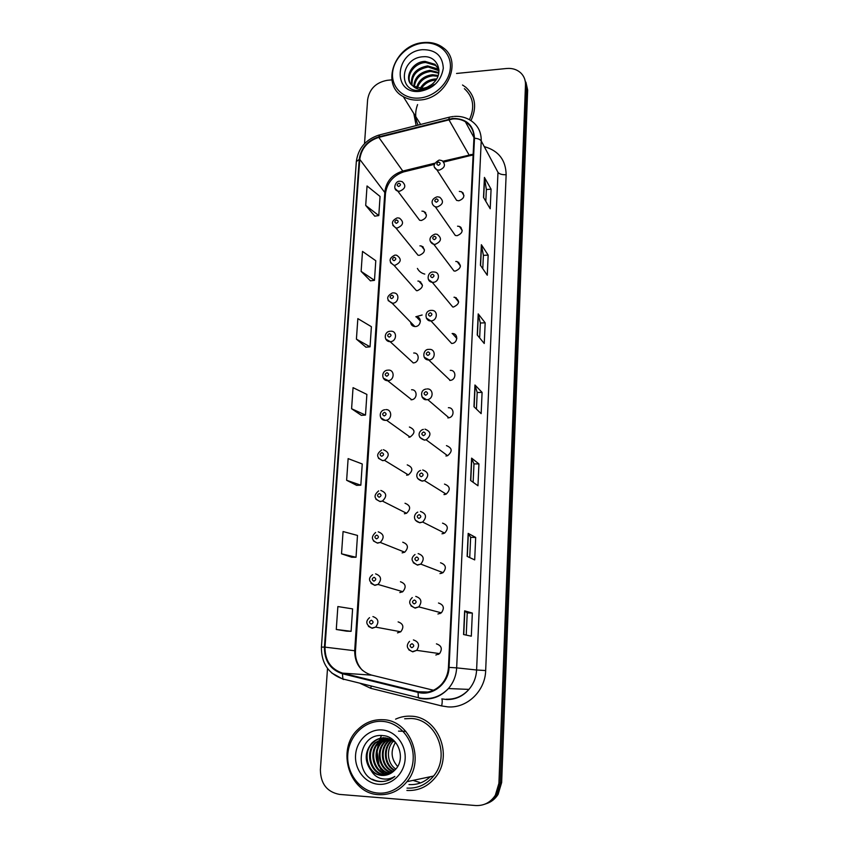 <?xml version="1.0" encoding="UTF-8"?>
<svg xmlns="http://www.w3.org/2000/svg" width="848" height="848" viewBox="0 0 848 848"><rect width="100%" height="100%" fill="white"/><g stroke="black" fill="none" stroke-linecap="round" stroke-linejoin="round"><path stroke-width="1.27" d="M422.134 315L416.198 316.654M397.786 217.883L399.472 218.159C404.167 221.953 403.436 225.239 397.288 228.017L395.857 227.911L418.022 255.216L419.368 255.343C425.187 252.746 425.866 249.63 421.403 246.005L419.919 245.856M395.497 255.1L396.652 255.237C401.92 258.916 401.348 262.276 394.945 265.339L394.013 265.307L416.442 290.652L417.322 290.684C423.375 287.832 423.905 284.642 418.901 281.123L417.884 281.07M410.655 322.208C410.898 324.784 412.298 326.236 414.873 326.544L415.244 326.544C421.18 326.575 422.24 316.94 416.326 316.792L415.806 316.781M402.27 591.999L402.005 591.459M400.044 181.207L402.196 181.652C406.362 185.521 405.492 188.722 399.588 191.256L397.723 191.023L419.622 220.257L421.392 220.48C426.979 218.116 427.795 215.095 423.82 211.385L421.933 211.131M437.6 196.81L439.73 197.234C444.066 201.177 443.207 204.432 437.176 206.997L435.31 206.774L455.312 235.468L457.083 235.691C462.785 233.295 463.58 230.221 459.468 226.448L457.56 226.183M435.586 234.101L437.186 234.345C442.126 238.182 441.437 241.532 435.119 244.383L433.773 244.288L454.009 271L455.291 271.095C461.248 268.434 461.884 265.265 457.199 261.597L455.779 261.46M433.551 271.943L434.536 272.049C440.589 272.558 439.179 282.32 433.031 282.342L432.268 282.32L452.747 306.997L453.468 307.018C459.701 304.04 460.157 300.796 454.846 297.277L453.966 297.245M431.473 310.368L431.802 310.389C438.374 310.23 437.494 320.894 430.922 320.883L451.624 343.451C457.846 343.504 458.63 333.434 452.419 333.54L452.122 333.54M446.79 455.906L446.758 455.079M445.02 494.511L444.85 493.303M443.313 533.657L442.942 532.247M441.67 573.354L441.087 571.912M440.08 613.602L439.338 612.298M438.533 654.391L437.716 653.352M439.582 160.081L442.179 160.707C445.963 164.692 444.967 167.84 439.2 170.172L436.879 169.801L456.648 200.404L458.842 200.775C464.301 198.612 465.234 195.634 461.641 191.818L459.319 191.404M413.135 362.912L413.294 362.902C419.516 362.774 419.93 352.577 413.707 353.012M411.004 399.8L411.693 399.747C417.64 399.048 417.513 389.37 411.577 389.762M408.831 437.229L410.05 437.07C415.478 432.957 415.276 429.618 409.425 427.042M406.627 475.209L408.344 474.912C413.315 470.598 412.944 467.259 407.231 464.874M404.401 513.75L406.563 513.273C411.11 508.811 410.591 505.472 405.005 503.256M402.132 552.864L404.719 552.196C408.853 547.617 408.195 544.289 402.747 542.211M399.832 592.561L402.789 591.692C406.563 587.028 405.779 583.721 400.457 581.749M397.489 632.862L400.775 631.781C404.22 627.064 403.341 623.757 398.125 621.891M449.747 380.423L450.235 380.381C456.404 379.904 456.415 369.94 450.267 370.353M447.85 417.926L448.942 417.788C454.751 416.707 454.199 407.347 448.369 407.718M445.931 455.991L447.596 455.694C452.694 451.38 452.313 448.02 446.451 445.624M443.97 494.607L446.165 494.13C450.754 489.635 450.203 486.296 444.5 484.091M441.988 533.816L444.649 533.106C448.772 528.495 448.073 525.177 442.529 523.142M439.974 573.608L443.048 572.665C446.758 567.969 445.91 564.673 440.525 562.775M437.928 614.005L441.363 612.839C444.702 608.08 443.737 604.804 438.49 603.002M435.851 655.016L439.593 653.617C442.614 648.826 441.554 645.572 436.423 643.855M413.824 113.526L416.156 125.599L413.824 113.526M410.941 716.2C405.598 715.903 400.479 716.889 395.581 719.157C400.479 716.889 405.598 715.903 410.941 716.2C437.769 716.443 453.871 755.515 435.342 777.468C453.871 755.515 437.769 716.443 410.941 716.2M452.694 118.964C457.39 118.582 461.619 119.515 465.372 121.752C471.212 125.546 474.064 131.058 473.926 138.277L448.444 667.355C448.051 673.821 445.772 679.439 441.607 684.219C434.992 691.109 427.191 693.622 418.212 691.745L342.571 673.121C330.784 669.167 324.932 660.507 325.007 647.141L359.753 159.371C361.354 148.315 367.714 140.991 378.812 137.376L452.694 118.964M452.715 118.434L378.759 136.867C367.375 140.577 360.866 148.082 359.223 159.413L324.424 647.109C324.349 660.815 330.349 669.697 342.422 673.747L418.075 692.392C432.671 696.462 448.709 683.562 449.058 667.387L474.488 138.235C473.703 125.101 466.442 118.508 452.715 118.434M484.696 804.222C489.762 802.621 493.769 799.484 496.727 794.809L500.299 782.895L526.576 87.418L524.817 79.479L526.576 87.418L500.299 782.895L496.727 794.809C493.769 799.484 489.762 802.621 484.696 804.222M463.559 634.527L471.318 636.191L472.336 613.072L464.64 610.846L463.559 634.527M466.23 635.099L467.237 612.892L464.64 610.846M467.237 612.903L472.336 613.072M467.131 556.383L474.689 559.903L475.686 537.441L468.181 533.381L467.131 556.383M469.728 557.592L470.651 537.335L468.181 533.381M470.651 537.356L475.686 537.441M470.598 480.477L477.965 485.756L478.929 463.909L471.615 458.132L470.598 480.477M473.131 482.289L473.968 463.888L471.615 458.132M473.968 463.92L478.929 463.909M483.519 197.414L490.208 208.767L491.077 189.178L484.431 177.412L483.519 197.414M485.819 201.315L486.36 189.443L484.431 177.412M486.36 189.507L491.077 189.178M480.424 265.265L487.271 275.229L488.162 255.11L481.367 244.712L480.424 265.265M482.777 268.689L483.381 255.312L481.367 244.712M483.381 255.365L488.162 255.11M477.244 335.002L484.25 343.493L485.173 322.823L478.208 313.887L477.244 335.002M479.65 337.928L480.328 322.95L478.208 313.887M480.328 323.003L485.173 322.823M473.968 406.722L481.155 413.644L482.088 392.401L474.954 384.992L473.968 406.722M476.438 409.096L477.191 392.454L474.954 384.992M477.191 392.497L482.088 392.401M470.958 120.649C477.148 107.325 475.452 96.206 465.859 87.302L462.51 85.012L465.859 87.302C475.452 96.206 477.148 107.325 470.958 120.649M406.881 790.453C418.255 791.036 427.742 786.711 435.342 777.468C427.742 786.711 418.255 791.036 406.881 790.453M327.519 668.468L320.385 769.751C320.618 783.732 326.968 791.947 339.433 794.396L475.633 805.536C483.964 805.907 490.526 802.484 495.327 795.265L498.921 783.298L525.484 84.779C525.601 80.337 524.202 76.564 521.297 73.447C517.481 69.663 512.595 68.01 506.648 68.487L456.553 73.458M391.893 79.86L387.101 80.337C375.95 82.479 369.452 88.945 367.619 99.714L364.523 143.63M341.521 553.818L356.033 557.253L357.485 535.438L343.069 531.537L341.521 553.818L351.782 557.263M346.8 631.198L336.274 629.47L351.104 631.315L352.598 608.885L337.864 606.553L336.274 629.47M356.414 339.136L370.046 346.821L371.392 326.692L357.845 318.615L356.414 339.136L365.944 347.192M361.121 271.381L374.477 280.338L375.781 260.728L362.509 251.411L361.121 271.381L370.417 280.826M365.7 205.417L378.791 215.572L380.063 196.46L367.046 185.966L365.7 205.417L374.774 216.155M346.631 480.275L360.835 485.204L362.244 463.973L348.125 458.609L346.631 480.275L356.637 485.342M351.591 408.736L365.499 415.085L366.877 394.415L353.054 387.653L351.591 408.736L361.354 415.34M365.499 415.085L361.248 415.35M370.046 346.821L365.848 347.203M374.477 280.338L370.322 280.836M378.791 215.572L374.678 216.176M360.835 485.204L356.531 485.342M356.033 557.253L351.687 557.263M351.104 631.315L346.694 631.177M486.148 803.724C491.183 802.134 495.168 799.017 498.115 794.364L501.656 782.513L527.657 90.026L525.908 82.129M419.601 98.029C435.162 96.693 449.716 82.277 450.383 67.48C451.274 52.661 438.268 41.329 422.887 43.11C407.517 44.668 393.408 58.735 392.55 73.299C391.458 87.885 404.03 99.576 419.601 98.029M419.94 100C446.61 98.728 463.082 61.745 443.366 47.891C437.78 43.608 431.113 41.838 423.364 42.58C395.126 44.35 379.946 84.62 403.288 96.619C408.195 99.407 413.739 100.53 419.94 100M469.421 119.695C475.05 107.251 473.375 96.905 464.397 88.669M427.106 87.217L431.865 84.461M420.269 88.415C423.343 82.871 428.208 79.733 434.886 79.023L436.593 79.023M421.467 88.425C424.689 83.464 429.364 80.687 435.48 80.094L435.925 80.072M416.506 87.757C418.658 80.221 423.979 75.864 432.491 74.709L438.183 75.461M417.333 88.001C419.76 80.91 425.007 76.839 433.095 75.79L437.897 76.278M413.718 86.475C414.492 77.401 419.94 72.016 430.063 70.331L438.829 72.546M414.354 86.846C415.509 78.111 420.947 72.97 430.667 71.433L438.723 73.225M411.577 84.821C410.527 74.582 415.859 68.275 427.593 65.89L437.398 68.805L438.946 70.214M412.054 85.266C411.503 75.281 416.887 69.197 428.219 67.003L438.946 70.734M412.965 85.966L422.41 88.362C427 87.832 430.922 85.796 434.187 82.256C444.225 71.995 436.932 55.608 423.65 56.731C400.351 57.208 397.129 92.167 419.622 90.471L420.756 90.397C425.76 89.856 430.254 87.842 434.24 84.365C430.222 87.535 426.014 89.199 421.604 89.358C417.926 89.411 415.043 88.277 412.965 85.966L412.626 85.722C403.118 79.415 411.492 61.565 425.092 61.385L434.96 64.31L438.904 69.388M410.347 83.348C405.757 75.334 414.64 62.784 425.728 62.519L435.575 65.434L438.692 68.932M422.495 49.682C394.67 51.569 391.776 94.881 420.004 91.319C433.402 88.701 441.161 80.984 443.303 68.19C442.55 55.745 435.618 49.576 422.495 49.682M417.576 104.58C414.884 111.872 415.064 118.709 418.117 125.101M395.507 742.329C390.356 750.936 391.066 758.992 397.648 766.486M378.049 793.071C395.656 794.661 412.287 778.729 413.167 759.342C414.322 739.975 399.715 722.284 382.331 721.372C364.969 720.175 348.91 735.672 347.775 754.667C346.376 773.641 360.411 791.756 378.049 793.071M378.462 794.64C389.804 795.244 399.302 790.93 406.955 781.676C425.77 759.564 409.881 719.963 382.936 719.708C373.396 719.295 365.053 722.538 357.92 729.45C335.903 749.409 349.228 793.537 378.462 794.64M407.008 788.099C417.619 788.64 426.48 784.623 433.593 776.037C451.062 755.504 436.042 718.744 410.814 718.5L404.666 718.765M395.815 769.03C386.889 763.465 385.935 748.339 393.61 740.961L393.705 740.866M394.447 770.503C384.186 765.723 382.331 749.208 390.631 741.258L392.126 739.901M394.776 770.154C384.854 765.15 383.232 748.985 391.384 741.184L392.518 740.124M393.059 771.765C381.589 767.991 378.653 750.067 387.61 741.565L390.557 739.149M393.408 771.468C382.225 767.429 379.575 749.855 388.373 741.491L390.949 739.318M391.628 772.814C379.088 770.27 374.89 750.925 384.536 741.862L388.978 738.576M391.988 772.56C379.703 769.698 375.844 750.713 385.31 741.788L389.37 738.703M390.144 773.673C376.703 772.56 371.053 751.805 381.42 742.18L387.398 738.173M390.515 773.471C377.286 771.987 372.018 751.582 382.204 742.095L387.801 738.258M388.617 774.362L387.695 774.319C373.873 773.874 367.513 752.42 378.25 742.488L385.819 737.919M389.009 774.203L388.49 774.171C374.678 773.726 368.329 752.324 379.045 742.413L386.211 737.972M387.048 774.892L384.515 774.902C370.587 774.447 364.205 752.823 375.028 742.816L384.229 737.834M387.441 774.775L385.321 774.754C371.413 774.298 365.032 752.717 375.844 742.731L384.621 737.845M371 770.27C374 773.344 377.551 775.061 381.653 775.422C386.826 775.697 391.288 773.853 395.02 769.899C406.436 759.055 398.316 736.467 383.275 735.64C356.944 732.089 352.874 778.082 378.25 781.368L379.533 781.506C385.193 781.877 390.292 780.181 394.839 776.439C390.303 779.121 385.564 779.768 380.614 778.4C376.491 777.171 373.29 774.457 371 770.27L370.629 769.857C364.375 760.804 364.757 751.9 371.763 743.134C375.653 739.371 380.105 737.622 385.109 737.866L395.391 742.18M382.098 775.337C368.096 774.881 361.683 753.119 372.579 743.06C375.558 740.092 379.035 738.364 383.031 737.866M381.823 729.937C368.626 728.994 356.404 740.781 355.566 755.229C354.528 769.645 365.223 783.351 378.568 784.305C391.903 785.471 404.454 773.429 405.153 758.769C406.044 744.12 395.02 730.669 381.823 729.937M413.018 780.393L419.59 782.428M381.515 735.523L380.169 738.301M380.095 738.47L379.724 739.361M379.554 739.827L378.664 742.456M378.505 742.996L377.424 748.307M377.137 751.784L379.003 764.928M380.148 767.97L381.091 769.984M381.939 771.574L382.342 772.263M382.84 773.058L383.847 774.553M384.059 774.849L384.451 775.379M388.13 779.513L388.766 780.096M385.331 781.135C380.89 781.994 376.576 781.358 372.378 779.238M392.921 777.902L392.295 777.743M386.402 775.051L384.632 773.736M383.784 772.984L378.473 765.543M376.777 750.173L380.529 741.067M381.271 740.018L382.586 738.417M382.808 738.163L383.338 737.612M398.518 731.114L405.853 731.358M473.163 154.219L442.985 161.205M484.855 146.799C498.741 150.912 505.843 160.219 506.139 174.73L485.671 670.545L476.608 669.994L497.977 172.335L481.229 140.948C480.201 139.411 477.954 138.5 474.488 138.235M485.671 670.545C485.257 690.993 467.047 708.462 447.861 706.882L441.66 705.939L370.788 688.322L359.637 683.128M446.228 699.208C455.132 699.505 462.701 696.24 468.933 689.403C473.65 683.87 476.205 677.404 476.608 669.994L456.648 667.864C456.192 675.761 453.447 682.651 448.433 688.544C440.165 697.353 430.371 700.565 419.039 698.201L418.34 697.681C429.862 700.278 439.9 697.236 448.433 688.544L468.933 689.403C462.997 696.25 455.62 699.632 446.801 699.547L441.829 698.879C442.402 700.194 442.349 702.536 441.66 705.939M453.341 116.473L449.535 117.119L448.762 119.112M379.003 135.033C365.721 139.432 358.163 148.294 356.33 161.597L359.223 159.413M324.424 647.109L321.413 647.109C321.275 663.221 328.441 673.842 342.91 678.983L343.758 679.524M343.408 679.439L331.632 672.92M342.422 673.747L342.91 678.983L418.34 697.681L418.075 692.392M448.868 117.289L379.883 134.821L378.759 136.867M449.058 667.387L456.648 667.864L481.229 140.948C481.388 132.118 477.943 125.334 470.884 120.596C466.018 117.427 460.517 116.028 454.39 116.388M498.921 783.298L501.656 782.513M525.484 84.779L527.657 90.026M371.191 685.99L370.788 688.322M506.139 174.73C502.037 174.847 499.313 174.052 497.977 172.335M325.007 647.141L354.697 650.745C354.708 663.242 360.262 671.351 371.371 675.05L433.487 690.251M342.571 673.121L371.827 675.167M418.212 691.745L427.88 692.032M448.836 119.621L469.548 155.767L443.822 162.063M378.812 137.376L402.779 171.052C392.285 174.381 386.306 181.271 384.854 191.733L354.697 650.745L355.482 650.893C355.1 658.599 357.464 665.118 362.573 670.461M434.706 163.229L402.779 171.052L403.563 171.921C393.143 175.621 387.112 182.786 385.469 193.397L355.482 650.893M359.753 159.371L385.469 193.397M405.206 170.459L403.563 171.921L434.314 164.395M470.746 154.474L469.548 155.767L473.12 155.046M474.138 406.881L475.124 385.257M477.403 335.214L478.367 314.205M480.583 265.498L481.516 245.093M483.678 197.679L484.59 177.836M470.778 480.604L471.785 458.333M467.312 556.468L468.361 533.53M463.75 634.569L464.831 610.92M463.273 193.238L462.616 193.386M439.031 160.124C433.264 163.6 432.554 166.823 436.879 169.801L434.579 167.31M438.586 162.042C436.328 163.304 436.264 164.406 438.405 165.339C440.663 164.067 440.727 162.964 438.586 162.042M398.708 186.496C400.945 185.246 401.019 184.143 398.92 183.2C396.684 184.461 396.62 185.553 398.708 186.496M399.429 181.249C395.518 180.878 392.168 189.57 397.723 191.023L395.147 188.585M425.696 212.795L424.996 212.996M461.1 227.518L460.326 227.72M436.55 198.867C434.282 200.128 434.218 201.252 436.37 202.216C438.649 200.944 438.713 199.831 436.55 198.867M458.757 262.329L457.92 262.583M434.992 234.133C426.745 237.461 430.381 243.493 433.773 244.288L430.498 241.51M434.494 236.253C432.204 237.514 432.141 238.648 434.303 239.655C436.603 238.383 436.656 237.249 434.494 236.253M456.224 297.701L455.418 297.998M432.936 271.975C427.869 271.593 425.59 281.483 432.268 282.32L428.42 279.469M432.395 274.201C430.095 275.462 430.031 276.618 432.204 277.656C434.515 276.395 434.579 275.24 432.395 274.201M453.489 333.677L452.821 333.985M430.848 310.389C423.671 310.94 425.198 321.562 430.784 320.883L426.311 318.032M430.275 312.742C427.954 313.993 427.88 315.17 430.084 316.24C432.406 314.99 432.469 313.813 430.275 312.742M396.398 223.31C398.645 222.059 398.719 220.946 396.61 219.971C394.352 221.222 394.288 222.335 396.398 223.31M397.15 217.915C391.363 220.745 390.939 224.073 395.857 227.911L392.847 225.356M417.396 268.413C418.965 271.381 421.424 273.268 424.795 274.084M423.258 247.054L422.442 247.33M394.044 260.686C396.313 259.435 396.376 258.301 394.256 257.283C391.988 258.534 391.924 259.668 394.044 260.686M394.829 255.131C388.808 258.248 388.532 261.64 394.013 265.307L390.515 262.689M420.672 281.843L419.802 282.183M393.175 292.878L393.758 292.92C400.002 293.037 398.836 303.224 392.571 303.224L388.151 300.595M391.659 298.613C393.938 297.372 394.013 296.217 391.871 295.168C389.592 296.418 389.518 297.563 391.659 298.613M417.916 317.194L417.078 317.576M408.969 784.57C417.025 785.057 424.117 782.45 430.243 776.747M429.353 349.365C435.861 348.878 435.808 359.425 429.279 359.976L424.18 357.188M428.113 351.867C425.77 353.128 425.707 354.316 427.922 355.429C430.265 354.178 430.328 352.991 428.113 351.867M427.18 388.935C433.36 388.511 433.89 398.433 427.742 399.609L426.586 399.758L422.028 396.981M425.929 391.617C423.565 392.868 423.502 394.066 425.728 395.232C428.092 393.981 428.155 392.772 425.929 391.617M424.975 429.13C431.166 431.653 431.547 435.215 426.131 439.815L424.371 440.123L419.855 437.409M423.703 431.982C421.318 433.222 421.255 434.452 423.502 435.649C425.876 434.409 425.94 433.18 423.703 431.982M390.811 331.218C397.383 330.72 396.896 341.511 390.313 341.68L385.766 339.094M389.232 337.133C391.532 335.882 391.606 334.716 389.455 333.635C387.154 334.875 387.08 336.041 389.232 337.133M388.373 370.11C394.638 369.664 394.723 379.915 388.437 380.678L383.36 378.197M386.773 376.236C389.084 374.996 389.158 373.809 386.995 372.685C384.674 373.926 384.6 375.102 386.773 376.236M385.893 409.605C391.882 409.224 392.454 418.923 386.508 420.226L385.215 420.407L380.922 417.916M384.271 415.955C386.603 414.714 386.677 413.506 384.494 412.34C382.162 413.58 382.088 414.778 384.271 415.955M422.728 469.962C428.749 472.272 429.321 475.823 424.445 480.604L422.113 481.134L417.661 478.495M421.435 472.983C419.039 474.223 418.976 475.474 421.233 476.714C423.629 475.474 423.703 474.233 421.435 472.983M420.449 511.439C426.311 513.591 427.042 517.121 422.654 522.029L419.824 522.792L415.456 520.259M419.145 514.641C416.728 515.881 416.654 517.153 418.933 518.435C421.35 517.195 421.414 515.934 419.145 514.641M418.138 553.585C423.841 555.599 424.721 559.108 420.767 564.111L417.502 565.118L413.241 562.722M416.803 556.977C414.375 558.207 414.301 559.5 416.591 560.835C419.029 559.595 419.103 558.313 416.803 556.977M415.785 596.409C421.35 598.317 422.346 601.804 418.785 606.871L415.138 608.133L411.015 605.907M414.439 599.992C411.98 601.221 411.905 602.525 414.216 603.914C416.675 602.684 416.75 601.38 414.439 599.992M413.389 639.933C418.838 641.766 419.94 645.233 416.707 650.352L412.743 651.847L408.8 649.822M412.022 643.717C409.552 644.936 409.478 646.271 411.799 647.702C414.28 646.473 414.354 645.148 412.022 643.717M383.381 449.716C389.412 452.217 389.794 455.758 384.504 460.347L382.692 460.676L378.452 458.28M381.727 456.288C384.08 455.047 384.155 453.828 381.96 452.62C379.607 453.85 379.533 455.069 381.727 456.288M380.826 490.451C386.72 492.783 387.26 496.324 382.427 501.073L380.127 501.592L375.971 499.292M379.151 497.257C381.515 496.027 381.6 494.776 379.385 493.525C377.021 494.755 376.936 495.995 379.151 497.257M378.229 531.823C383.996 534.017 384.663 537.558 380.264 542.434L377.519 543.144L373.48 540.971M376.533 538.872C378.918 537.643 378.992 536.381 376.766 535.088C374.381 536.307 374.307 537.568 376.533 538.872M375.59 573.863C381.229 575.94 382.035 579.47 378.007 584.431L374.869 585.364L370.968 583.339M373.873 581.156C376.268 579.937 376.353 578.654 374.106 577.308C371.71 578.527 371.625 579.809 373.873 581.156M372.919 616.581C378.42 618.574 379.342 622.082 375.664 627.117L372.177 628.262L368.456 626.428M371.159 624.128C373.586 622.909 373.671 621.605 371.413 620.217C368.986 621.436 368.901 622.729 371.159 624.128M463.951 195.517L461.641 191.818M456.849 338.511L452.419 333.54M458.662 302.026L454.846 297.277M460.453 266.028L457.199 261.597M462.213 230.529L459.468 226.448M426.449 215.01L423.82 211.385M420.417 321.116L416.326 316.792M422.463 285.267L418.901 281.123M424.466 249.906L421.403 246.005M465.372 121.752L473.947 137.535M356.33 161.597L321.413 647.109M495.327 795.265L498.115 794.364M462.785 192.634L462.234 192.772M425.187 212.223L424.572 212.424M460.432 226.946L459.902 227.105M435.31 206.774C431.929 205.534 429.544 199.481 437.027 196.853M422.59 246.524L421.986 246.747M414.873 326.544L392.168 303.234C386.105 299.779 386.211 296.334 392.486 292.899M437.992 69.918L437.398 68.805M435.575 65.434L434.96 64.31M420.64 124.465L403.288 96.619M433.593 776.037L406.955 781.676M391.384 741.184L390.631 741.258M388.373 741.491L387.61 741.565M385.31 741.788L384.536 741.862M382.204 742.095L381.42 742.18M379.045 742.413L378.25 742.488M375.844 742.731L375.028 742.816M372.579 743.06L371.763 743.134M428.728 349.397C423.014 348.952 421.424 359.881 428.738 359.987L450.235 380.381M426.205 389.052C418.827 389.942 421.403 400.648 426.512 399.694L427.742 399.609L448.942 417.788M423.375 429.395C419.601 429.989 415.562 437.059 424.265 440.027L426.131 439.815L447.596 455.694M413.294 362.902L390.144 341.68C383.646 341.67 383.646 331.642 390.101 331.239M411.693 399.747L387.653 380.699C381.123 380.625 381.176 370.523 387.695 370.163M410.05 437.07L386.508 420.226L385.119 420.322C378.844 420.216 378.515 410.57 384.759 409.754M420.566 470.417C416.76 471.541 413.866 478.537 421.965 480.996L424.445 480.604L446.165 494.13M417.778 512.118C413.93 513.718 412.223 520.736 419.643 522.633L422.654 522.029L444.649 533.106M415.011 554.507C410.453 558.228 411.206 561.705 417.269 564.938L420.767 564.111L443.048 572.665M412.266 597.575C408.132 601.592 409.001 605.048 414.873 607.942L418.785 606.871L441.363 612.839M409.542 641.342C405.81 645.593 406.775 649.027 412.425 651.646L416.707 650.352L439.593 653.617M408.344 474.912L384.504 460.347L382.554 460.57C376.332 457.634 376.056 454.115 381.717 449.991M406.563 513.273L382.427 501.073L379.936 501.444C373.894 498.73 373.47 495.211 378.664 490.907M404.719 552.196L380.264 542.434L377.286 542.985C371.403 540.377 370.841 536.879 375.622 532.48M402.789 591.692L378.007 584.431L374.593 585.184C368.615 581.696 367.937 578.209 372.579 574.721M400.775 631.781L375.664 627.117L371.859 628.071C366.007 624.923 365.234 621.457 369.548 617.651"/></g></svg>
